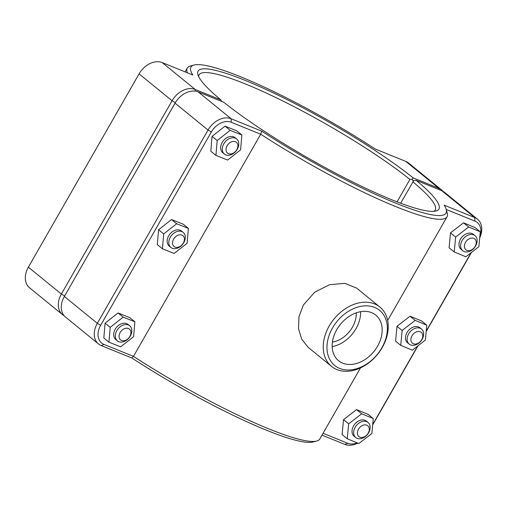 <?xml version="1.0" encoding="UTF-8"?>
<svg xmlns="http://www.w3.org/2000/svg" width="507" height="507" viewBox="0 0 507 507"><rect width="100%" height="100%" fill="white"/><g stroke="black" fill="none" stroke-linecap="round" stroke-linejoin="round"><path stroke-width="0.76" d="M261.77 131.18L260.706 134.216A149.673 22.384 29.8 0 0 447.035 216.806A149.673 22.384 29.8 0 0 447.225 213.016L446.198 209.397A146.954 21.972 -150.2 0 1 389.591 200.588A146.954 21.972 -150.2 0 1 261.77 131.18L231.167 118.765A19.532 14.31 129.2 0 0 208.035 130.039L97.331 323.339A19.532 14.31 129.2 0 0 98.523 343.974A19.532 14.31 129.2 0 0 101.267 345.59L131.871 357.999A146.954 21.972 29.8 0 0 312.99 441.984L316.634 441.039A149.673 22.384 -150.2 0 1 133.48 356.364L104.036 344.424A16.813 12.314 -50.8 0 1 100.652 325.272L211.356 131.972A16.813 12.314 -50.8 0 1 231.262 122.269L260.706 134.216L133.48 356.364L131.871 357.999M360.515 367.886L319.809 438.961A149.673 22.384 -150.2 0 1 316.634 441.039M379.901 307.065L356.592 288.077L344.887 283.343L329.582 284.687L314.739 292.146L303.401 304.961L298.972 316.647L298.509 328.739L301.741 339.265L308.25 347.422L331.559 366.415A38.272 28.031 129.2 0 0 377.468 354.444A38.272 28.031 129.2 0 0 379.901 307.065A38.272 28.031 129.2 0 0 329.22 325.988A38.272 28.031 129.2 0 0 331.559 366.415M355.173 427.274A9.722 7.117 -50.8 0 1 368.044 422.47A9.722 7.117 -50.8 0 1 367.429 434.499A9.722 7.117 -50.8 0 1 355.768 437.541A9.722 7.117 -50.8 0 1 355.173 427.274M358.493 429.207A6.997 5.127 129.2 0 0 362.79 437.357A6.997 5.127 129.2 0 0 368.747 426.957A6.997 5.127 129.2 0 0 358.493 429.207M368.044 422.47L366.403 421.133A9.722 7.117 129.2 0 0 353.531 425.937A9.722 7.117 129.2 0 0 354.127 436.204L355.768 437.541M347.238 438.751L342.111 434.569L343.518 419.682L348.651 423.858L361.675 413.775L373.291 418.586L371.885 433.472L358.855 443.555L347.238 438.751L348.651 423.858M343.518 419.682L356.548 409.599L368.164 414.403L373.291 418.586M356.548 409.599L361.675 413.775M408.661 333.872A9.722 7.117 -50.8 0 1 421.532 329.068A9.722 7.117 -50.8 0 1 420.918 341.103A9.722 7.117 -50.8 0 1 409.257 344.139A9.722 7.117 -50.8 0 1 408.661 333.872M411.988 335.811A6.997 5.127 129.2 0 0 416.279 343.961A6.997 5.127 129.2 0 0 422.236 333.562A6.997 5.127 129.2 0 0 411.988 335.811M421.532 329.068L419.891 327.731A9.722 7.117 129.2 0 0 407.02 332.535A9.722 7.117 129.2 0 0 407.615 342.802L409.257 344.139M400.726 345.349L395.599 341.173L397.006 326.28L402.14 330.463L415.163 320.38L426.78 325.183L425.373 340.077L412.343 350.16L400.726 345.349L402.14 330.463M397.006 326.28L410.036 316.203L421.653 321.007L426.78 325.183M410.036 316.203L415.163 320.38M130.293 336.059A9.722 7.117 129.2 0 0 129.697 325.792A9.722 7.117 129.2 0 0 118.042 328.828A9.722 7.117 129.2 0 0 117.421 340.862A9.722 7.117 129.2 0 0 130.293 336.059M129.843 336.464A6.997 5.127 -50.8 0 1 119.595 338.714A6.997 5.127 -50.8 0 1 125.552 328.314A6.997 5.127 -50.8 0 1 129.843 336.464M117.421 340.862L115.78 339.525A9.722 7.117 -50.8 0 1 116.401 327.49A9.722 7.117 -50.8 0 1 128.056 324.455L129.697 325.792M120.66 346.845L133.626 336.642L134.881 321.787L123.176 317.129L110.209 327.332L108.954 342.193L120.66 346.845M110.209 327.332L105.082 323.155L103.827 338.011L108.954 342.193M105.082 323.155L118.042 312.952L123.176 317.129M118.042 312.952L129.748 317.604L134.881 321.787M183.781 242.657A9.722 7.117 129.2 0 0 183.185 232.39A9.722 7.117 129.2 0 0 171.531 235.432A9.722 7.117 129.2 0 0 170.91 247.467A9.722 7.117 129.2 0 0 183.781 242.657M183.331 243.062A6.997 5.127 -50.8 0 1 173.083 245.312A6.997 5.127 -50.8 0 1 179.041 234.918A6.997 5.127 -50.8 0 1 183.331 243.062M170.91 247.467L169.268 246.129A9.722 7.117 -50.8 0 1 169.889 234.095A9.722 7.117 -50.8 0 1 181.544 231.053L183.185 232.39M174.148 253.449L187.115 243.246L188.37 228.384L176.664 223.733L163.704 233.936L162.443 248.798L174.148 253.449M163.704 233.936L158.571 229.76L157.316 244.615L162.443 248.798M158.571 229.76L171.531 219.556L176.664 223.733M171.531 219.556L183.242 224.208L188.37 228.384M462.15 240.476A9.722 7.117 -50.8 0 1 475.021 235.673A9.722 7.117 -50.8 0 1 474.406 247.708A9.722 7.117 -50.8 0 1 462.745 250.743A9.722 7.117 -50.8 0 1 462.15 240.476M465.477 242.416A6.997 5.127 129.2 0 0 469.767 250.559A6.997 5.127 129.2 0 0 475.724 240.166A6.997 5.127 129.2 0 0 465.477 242.416M475.021 235.673L473.38 234.335A9.722 7.117 129.2 0 0 460.508 239.139A9.722 7.117 129.2 0 0 461.104 249.406L462.745 250.743M454.215 251.954L449.088 247.777L450.495 232.884L455.628 237.067L468.652 226.984L480.268 231.788L478.862 246.681L465.832 256.764L454.215 251.954L455.628 237.067M450.495 232.884L463.525 222.801L475.141 227.611L480.268 231.788M463.525 222.801L468.652 226.984M237.27 149.261A9.722 7.117 129.2 0 0 236.674 138.994A9.722 7.117 129.2 0 0 225.019 142.036A9.722 7.117 129.2 0 0 224.398 154.065A9.722 7.117 129.2 0 0 237.27 149.261M236.82 149.666A6.997 5.127 -50.8 0 1 226.572 151.916A6.997 5.127 -50.8 0 1 232.529 141.516A6.997 5.127 -50.8 0 1 236.82 149.666M224.398 154.065L222.757 152.727A9.722 7.117 -50.8 0 1 223.378 140.699A9.722 7.117 -50.8 0 1 235.033 137.657L236.674 138.994M227.637 160.054L240.603 149.844L241.858 134.989L230.153 130.337L217.192 140.54L215.931 155.395L227.637 160.054M217.192 140.54L212.059 136.364L210.804 151.219L215.931 155.395M212.059 136.364L225.019 126.161L230.153 130.337M225.019 126.161L236.731 130.812L241.858 134.989M442.915 191.247A19.532 14.31 129.2 0 0 441.54 189.897A19.532 14.31 129.2 0 0 438.802 188.281L413.129 177.868L412.248 179.25L413.23 181.341M413.129 177.868A138.785 20.755 29.8 0 0 274.902 93.637A138.785 20.755 29.8 0 0 197.882 74.63A138.785 20.755 29.8 0 0 220.875 99.885L195.201 89.473A19.532 14.31 129.2 0 0 172.069 100.747L61.366 294.041A19.532 14.31 129.2 0 0 62.564 314.682A19.532 14.31 129.2 0 0 64.161 315.753M221.559 101.381L220.875 99.885M198.649 76.589A136.066 20.35 -150.2 0 1 199.08 74.802A136.066 20.35 -150.2 0 1 282.906 101.026A136.066 20.35 -150.2 0 1 409.909 179.44L412.248 179.25M62.564 314.682L29.577 287.811A19.532 14.31 -50.8 0 1 28.379 267.176L139.083 73.876A19.532 14.31 -50.8 0 1 162.215 62.602L192.818 75.017A146.954 21.972 -150.2 0 1 194.092 65.016A146.954 21.972 -150.2 0 1 375.212 149.001L405.815 161.41A19.532 14.31 -50.8 0 1 408.553 163.026L441.54 189.897M409.909 179.44L397.063 201.868M194.092 65.016L190.448 65.961A149.673 22.384 29.8 0 0 187.273 68.039A149.673 22.384 29.8 0 0 187.419 72.831M400.644 203.231L413.782 180.498L416.108 180.289L441.781 190.708A19.532 14.31 -50.8 0 1 444.519 192.318L477.505 219.189A19.532 14.31 129.2 0 0 474.767 217.573L444.164 205.164A146.954 21.972 -150.2 0 1 446.198 209.397M412.882 181.861A136.066 20.35 -150.2 0 1 435.228 210.044A136.066 20.35 -150.2 0 1 433.91 211.324M322.002 435.126L344.861 444.398A19.532 14.31 129.2 0 0 357.765 443.105M372.689 424.923L418.028 345.761M426.184 331.527L471.516 252.366M479.692 237.91A19.532 14.31 129.2 0 0 477.505 219.189M98.523 343.974L65.536 317.103A19.532 14.31 -50.8 0 1 64.345 296.468L175.048 103.168A19.532 14.31 -50.8 0 1 198.18 91.9L223.853 102.313A138.785 20.755 29.8 0 0 344.526 177.83A138.785 20.755 29.8 0 0 435.982 210.994A138.785 20.755 29.8 0 0 416.108 180.289M446.211 209.461L474.863 221.077A16.813 12.314 -50.8 0 1 479.78 236.94M471.13 252.663L426.222 331.071M417.641 346.059L372.734 424.473M357.156 442.852A16.813 12.314 -50.8 0 1 347.637 443.232L323.067 433.263M356.231 312.832A24.298 17.796 -50.8 0 1 352.454 327.186A24.298 17.796 -50.8 0 1 332.421 342.067M377.563 346.186A29.438 21.567 -50.8 0 1 338.575 360.737A29.438 21.567 -50.8 0 1 340.451 324.29A29.438 21.567 -50.8 0 1 375.763 315.088A29.438 21.567 -50.8 0 1 377.563 346.186M360.616 311.678A29.438 21.567 -50.8 0 1 356.015 328.631A29.438 21.567 -50.8 0 1 332.174 346.592M332.541 327.921A35.553 26.041 -50.8 0 1 384.61 316.488A35.553 26.041 -50.8 0 1 354.355 369.324A35.553 26.041 -50.8 0 1 332.541 327.921M438.84 189.51L438.802 188.281L405.815 161.41M195.252 91.133L195.201 89.473L162.215 62.602M64.642 295.949L61.366 294.041L28.379 267.176M175.346 102.655L172.069 100.747L139.083 73.876M441.781 190.708L474.767 217.573L474.863 221.077M231.262 122.269L231.167 118.765L198.18 91.9M175.048 103.168L208.035 130.039L211.356 131.972M100.652 325.272L97.331 323.339L64.345 296.468M104.036 344.424L101.267 345.59M347.637 443.232L344.861 444.398M447.035 216.806L387.659 320.487M187.273 68.039L185.074 71.874"/></g></svg>
